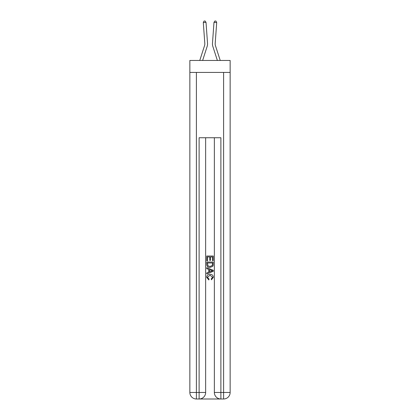 <?xml version="1.0" encoding="UTF-8"?>
<svg xmlns="http://www.w3.org/2000/svg" width="420" height="420" viewBox="0 0 420 420"><rect width="100%" height="100%" fill="white"/><g stroke="black" fill="none" stroke-linecap="round" stroke-linejoin="round"><path stroke-width="0.63" d="M230.139 72.429L230.139 60.454L189.861 60.454L189.861 72.429L230.139 72.429L230.139 392.469L223.608 392.469L223.608 72.429M207.527 43.323L206.015 22.355L207.527 43.323A8.164 8.164 163 0 1 207.155 46.415L202.629 60.454M199.773 60.454L204.566 45.581A5.444 5.444 -34.6 0 0 204.813 43.517L203.301 22.549L204.01 21.079L205.097 21L206.015 22.355L203.301 22.549M220.227 60.454L215.434 45.581A5.444 5.444 34.6 0 1 215.187 43.517L216.699 22.549L213.985 22.355L212.473 43.323A8.164 8.164 -163 0 0 212.846 46.415L217.371 60.454M199.605 399L220.395 399M220.883 399L220.883 392.469L214.352 392.469A6.531 6.531 0 0 0 220.883 399L223.608 399L223.608 392.469L220.883 392.469L220.883 137.744L199.117 137.744L199.117 392.469L189.861 392.469L189.861 72.429M205.648 137.744L205.648 392.469A6.531 6.531 0 0 1 199.117 399L196.392 399A6.531 6.531 0 0 1 189.861 392.469M214.352 392.469L214.352 137.744M223.608 399A6.531 6.531 0 0 0 230.139 392.469M206.734 260.794L206.734 256.022L213.266 256.022L213.266 260.626L212.51 260.626L212.51 256.94L210.504 256.94L210.504 260.374L209.748 260.374L209.748 256.94L207.491 256.94L207.491 260.794L206.734 260.794M206.734 264.39L206.734 262.048L213.266 262.048L213.171 265.44L212.704 266.385L210.037 267.409C207.947 267.419 206.845 266.411 206.734 264.39M207.491 262.973L207.947 265.86L210.047 266.49L212.378 265.377L212.51 262.973L207.491 262.973M206.734 268.663L206.734 267.687L213.266 270.281L213.266 271.32L206.734 273.913L206.734 272.937L208.745 272.192L208.745 269.409L206.734 268.663M211.307 270.354L209.496 269.687L209.496 271.913L212.51 270.8L211.307 270.354M207.407 277.216L209.039 279.048L208.824 279.972L206.651 277.305C206.829 275.3 207.958 274.286 210.047 274.276C212.058 274.318 213.155 275.32 213.35 277.284L211.449 279.804L211.255 278.88L212.594 277.242L210.053 275.195L207.407 277.216M204.566 45.581A5.444 5.444 -17 0 0 204.813 43.517A5.444 5.444 -17 0 1 204.566 45.581A5.444 5.444 -17 0 0 204.813 43.517A5.444 5.444 -17 0 1 204.566 45.581A5.444 5.444 -17 0 0 204.813 43.517A5.444 5.444 -17 0 1 204.566 45.581A5.444 5.444 -17 0 0 204.813 43.517A5.444 5.444 -17 0 1 204.566 45.581A5.444 5.444 -17 0 0 204.813 43.517A5.444 5.444 -17 0 1 204.566 45.581A5.444 5.444 -17 0 0 204.813 43.517A5.444 5.444 -17 0 1 204.566 45.581A5.444 5.444 -17 0 0 204.813 43.517A5.444 5.444 -17 0 1 204.566 45.581A5.444 5.444 -17 0 0 204.813 43.517A5.444 5.444 -17 0 1 204.566 45.581A5.444 5.444 -17 0 0 204.813 43.517A5.444 5.444 -17 0 1 204.566 45.581A5.444 5.444 -17 0 0 204.813 43.517A5.444 5.444 -17 0 1 204.566 45.581A5.444 5.444 -17 0 0 204.813 43.517A5.444 5.444 -17 0 1 204.566 45.581A5.444 5.444 -17 0 0 204.813 43.517A5.444 5.444 -17 0 1 204.566 45.581A5.444 5.444 -17 0 0 204.813 43.517A5.444 5.444 -17 0 1 204.566 45.581A5.444 5.444 -17 0 0 204.813 43.517A5.444 5.444 -17 0 1 204.566 45.581A5.444 5.444 -17 0 0 204.813 43.517A5.444 5.444 -17 0 1 204.566 45.581A5.444 5.444 -17 0 0 204.813 43.517A5.444 5.444 -17 0 1 204.566 45.581A5.444 5.444 -17 0 0 204.813 43.517A5.444 5.444 -17 0 1 204.566 45.581A5.444 5.444 -17 0 0 204.813 43.517A5.444 5.444 -17 0 1 204.566 45.581A5.444 5.444 -17 0 0 204.813 43.517A5.444 5.444 -17 0 1 204.566 45.581A5.444 5.444 -17 0 0 204.813 43.517A5.444 5.444 -17 0 1 204.566 45.581A5.444 5.444 -17 0 0 204.813 43.517A5.444 5.444 -17 0 1 204.566 45.581A5.444 5.444 -17 0 0 204.813 43.517A5.444 5.444 -17 0 1 204.566 45.581A5.444 5.444 -17 0 0 204.813 43.517M215.434 45.581A5.444 5.444 17 0 1 215.187 43.517A5.444 5.444 17 0 0 215.434 45.581A5.444 5.444 17 0 1 215.187 43.517A5.444 5.444 17 0 0 215.434 45.581A5.444 5.444 17 0 1 215.187 43.517A5.444 5.444 17 0 0 215.434 45.581A5.444 5.444 17 0 1 215.187 43.517A5.444 5.444 17 0 0 215.434 45.581A5.444 5.444 17 0 1 215.187 43.517A5.444 5.444 17 0 0 215.434 45.581A5.444 5.444 17 0 1 215.187 43.517A5.444 5.444 17 0 0 215.434 45.581A5.444 5.444 17 0 1 215.187 43.517A5.444 5.444 17 0 0 215.434 45.581A5.444 5.444 17 0 1 215.187 43.517A5.444 5.444 17 0 0 215.434 45.581A5.444 5.444 17 0 1 215.187 43.517A5.444 5.444 17 0 0 215.434 45.581A5.444 5.444 17 0 1 215.187 43.517A5.444 5.444 17 0 0 215.434 45.581A5.444 5.444 17 0 1 215.187 43.517A5.444 5.444 17 0 0 215.434 45.581A5.444 5.444 17 0 1 215.187 43.517A5.444 5.444 17 0 0 215.434 45.581A5.444 5.444 17 0 1 215.187 43.517A5.444 5.444 17 0 0 215.434 45.581A5.444 5.444 17 0 1 215.187 43.517A5.444 5.444 17 0 0 215.434 45.581A5.444 5.444 17 0 1 215.187 43.517A5.444 5.444 17 0 0 215.434 45.581A5.444 5.444 17 0 1 215.187 43.517A5.444 5.444 17 0 0 215.434 45.581A5.444 5.444 17 0 1 215.187 43.517A5.444 5.444 17 0 0 215.434 45.581A5.444 5.444 17 0 1 215.187 43.517A5.444 5.444 17 0 0 215.434 45.581A5.444 5.444 17 0 1 215.187 43.517A5.444 5.444 17 0 0 215.434 45.581A5.444 5.444 17 0 1 215.187 43.517A5.444 5.444 17 0 0 215.434 45.581A5.444 5.444 17 0 1 215.187 43.517A5.444 5.444 17 0 0 215.434 45.581A5.444 5.444 17 0 1 215.187 43.517A5.444 5.444 17 0 0 215.434 45.581A5.444 5.444 17 0 1 215.187 43.517M216.699 22.549L215.99 21.079L214.904 21L213.985 22.355L212.473 43.323M196.392 72.429L196.392 399M205.648 392.469L199.117 392.469L199.117 399"/></g></svg>
